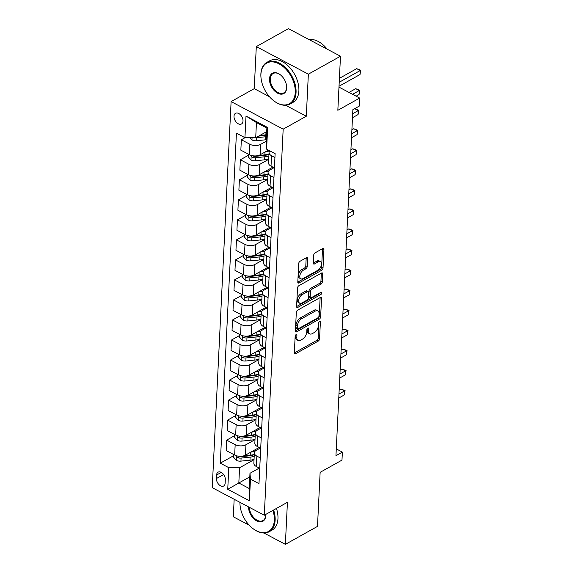 <?xml version="1.0" encoding="UTF-8"?>
<svg xmlns="http://www.w3.org/2000/svg" width="573" height="573" viewBox="0 0 573 573"><rect width="100%" height="100%" fill="white"/><g stroke="black" fill="none" stroke-linecap="round" stroke-linejoin="round"><path stroke-width="0.86" d="M296.091 334.625A1.311 0.723 117.9 0 0 295.152 336.222L294.336 352.925A1.869 1.031 117.9 0 0 294.723 353.878A1.869 1.031 117.9 0 0 295.518 353.792L318.223 341.107A1.869 1.031 117.9 0 0 319.562 338.829L320.379 322.119A1.311 0.723 117.9 0 0 320.106 321.453A1.311 0.723 117.9 0 0 319.548 321.51A1.311 0.723 117.9 0 0 318.609 323.108L318.509 325.271A5.988 3.295 117.9 0 1 314.226 332.555L312.335 333.615A5.988 3.295 117.9 0 1 309.778 333.88A5.988 3.295 117.9 0 1 308.539 330.836L308.646 328.68A1.311 0.723 117.9 0 0 308.381 328.014A1.311 0.723 117.9 0 0 307.816 328.071A1.311 0.723 117.9 0 0 306.884 329.661L306.777 331.824A5.988 3.295 117.9 0 1 302.494 339.116L300.603 340.169A5.988 3.295 117.9 0 1 298.046 340.434A5.988 3.295 117.9 0 1 296.814 337.397L296.914 335.234A1.311 0.723 117.9 0 0 296.649 334.568A1.311 0.723 117.9 0 0 296.091 334.625M234.006 116.262A6.102 3.882 -119.2 0 0 236.534 122.45A6.102 3.882 -119.2 0 0 241.484 123.976A6.102 3.882 -119.2 0 0 243.009 121.032A6.102 3.882 -119.2 0 0 240.481 114.844A6.102 3.882 -119.2 0 0 235.532 113.318A6.102 3.882 -119.2 0 0 234.006 116.262M307.601 258.566A1.869 1.031 117.9 0 0 307.214 257.614A1.869 1.031 117.9 0 0 306.412 257.7L300.044 261.259A1.869 1.031 117.9 0 0 298.705 263.537L297.802 282.088A1.869 1.031 117.9 0 0 298.182 283.041A1.869 1.031 117.9 0 0 298.984 282.955L321.689 270.27A1.869 1.031 117.9 0 0 323.029 267.992L323.931 249.434A1.869 1.031 117.9 0 0 323.552 248.489A1.869 1.031 117.9 0 0 322.749 248.567L315.057 252.865A1.869 1.031 117.9 0 0 313.718 255.143L313.331 263.086A1.869 1.031 117.9 0 0 313.71 264.038A1.869 1.031 117.9 0 0 314.513 263.952L318.33 261.818A5.007 2.758 117.9 0 1 320.465 261.603A5.007 2.758 117.9 0 1 321.217 265.707A5.007 2.758 117.9 0 1 317.915 270.234L302.967 278.585A5.007 2.758 117.9 0 1 300.832 278.807A5.007 2.758 117.9 0 1 300.08 274.696A5.007 2.758 117.9 0 1 303.382 270.177L305.875 268.78A1.869 1.031 117.9 0 0 307.214 266.502L307.601 258.566L306.197 257.821L305.803 265.757L307.214 266.502M263.938 533.005L285.368 544.35L317.492 526.394L320.135 472.331L341.981 460.119L342.375 452.111L335.95 455.7L352.875 109.679L359.3 106.084L359.686 98.076L338.98 87.11M285.605 105.267L306.304 116.226L308.36 74.175L340.491 56.218L337.841 110.288L359.686 98.076M306.304 116.226L283.177 129.154L264.296 515.227L212.232 487.659L231.112 101.586L283.177 129.154M285.368 544.35L287.424 502.299L264.296 515.227M297.652 310.158A1.869 1.031 117.9 0 0 296.313 312.435L295.41 330.993A1.869 1.031 117.9 0 0 295.79 331.939A1.869 1.031 117.9 0 0 296.592 331.86L319.297 319.168A1.869 1.031 117.9 0 0 320.636 316.89L321.539 298.34A1.869 1.031 117.9 0 0 321.159 297.387A1.869 1.031 117.9 0 0 320.357 297.473L297.652 310.158M296.606 306.541L297.509 287.983A1.869 1.031 117.9 0 1 298.848 285.712L321.553 273.02A1.869 1.031 117.9 0 1 322.355 272.934A1.869 1.031 117.9 0 1 322.735 273.887L322.348 281.83A1.869 1.031 117.9 0 1 321.009 284.108L311.805 289.25A1.869 1.031 117.9 0 0 310.466 291.528L310.208 296.793A1.869 1.031 117.9 0 0 310.595 297.745A1.869 1.031 117.9 0 0 311.39 297.666L320.98 292.309A1.311 0.723 117.9 0 1 321.539 292.251A1.311 0.723 117.9 0 1 321.732 293.326A1.311 0.723 117.9 0 1 320.873 294.508L297.788 307.407A1.869 1.031 117.9 0 1 296.986 307.493A1.869 1.031 117.9 0 1 296.606 306.541L319.462 293.763A1.311 0.723 117.9 0 0 320.293 292.688M308.36 74.175L256.303 46.606L288.427 28.65L340.491 56.218M234.164 499.269L233.304 516.782L249.234 525.219M225.153 483.161L225.325 479.637A5.909 3.76 -119.2 0 0 222.876 473.642A5.909 3.76 -119.2 0 0 218.077 472.166A5.909 3.76 -119.2 0 0 216.601 475.017L216.429 478.541A5.909 3.76 -119.2 0 0 218.879 484.536A5.909 3.76 -119.2 0 0 223.678 486.011A5.909 3.76 -119.2 0 0 225.153 483.161M249.807 476.858L238.826 482.996L249.234 488.511L249.978 473.291L250.465 479.143L258.982 483.655L275.119 153.65L266.61 149.145L266.123 143.286L266.868 128.073L256.453 122.558L255.708 137.771L266.689 131.632M250.465 479.143L249.413 500.773L227.739 489.299L228.799 467.668L239.564 467.776L254.032 459.696M233.705 455.664L220.283 463.163L228.799 467.668M220.283 463.163L236.427 133.158L244.936 137.663L245.996 116.04L267.663 127.514L266.61 149.145M256.303 46.606L254.24 88.657L231.112 101.586M342.375 452.111L336.279 448.881M239.564 467.776L238.826 482.996L227.739 489.299M245.086 137.67L241.355 139.755L249.864 144.26A7.628 4.126 2.8 0 0 260.636 144.367L266.223 141.245M241.355 139.755L240.846 150.169L249.355 154.674A7.628 4.126 2.8 0 0 260.128 154.782L268.465 150.126M248.396 155.29L240.374 159.781L248.89 164.286A7.628 4.126 2.8 0 0 259.655 164.394L268.723 159.33M240.374 159.781L239.865 170.188L248.374 174.701A7.628 4.126 2.8 0 0 259.146 174.808L272.877 167.13M247.421 175.317L239.392 179.8L247.908 184.313A7.628 4.126 2.8 0 0 258.674 184.42L267.741 179.349M239.392 179.8L238.884 190.215L247.4 194.727A7.628 4.126 2.8 0 0 258.165 194.834L271.903 187.156M246.44 195.343L238.418 199.827L246.927 204.332A7.628 4.126 2.8 0 0 257.7 204.439L266.76 199.375M238.418 199.827L237.902 210.241L246.419 214.746A7.628 4.126 2.8 0 0 257.184 214.854L270.922 207.182M245.459 215.369L237.437 219.853L245.946 224.358A7.628 4.126 2.8 0 0 256.718 224.466L265.786 219.402M237.437 219.853L236.928 230.267L245.437 234.772A7.628 4.126 2.8 0 0 256.21 234.88L269.94 227.202M244.478 235.388L236.456 239.879L244.972 244.385A7.628 4.126 2.8 0 0 255.737 244.492L264.805 239.421M236.456 239.879L235.947 250.286L244.463 254.799A7.628 4.126 2.8 0 0 255.229 254.906L268.959 247.228M243.504 255.415L235.474 259.898L243.991 264.411A7.628 4.126 2.8 0 0 254.756 264.518L263.824 259.447M235.474 259.898L234.966 270.313L243.482 274.818A7.628 4.126 2.8 0 0 254.247 274.933L267.985 267.254M242.522 275.441L234.5 279.925L243.009 284.43A7.628 4.126 2.8 0 0 253.782 284.537L262.842 279.474M234.5 279.925L233.985 290.339L242.501 294.844A7.628 4.126 2.8 0 0 253.266 294.952L267.004 287.281M241.541 295.467L233.519 299.951L242.028 304.456A7.628 4.126 2.8 0 0 252.8 304.564L261.868 299.5M233.519 299.951L233.01 310.365L241.52 314.871A7.628 4.126 2.8 0 0 252.292 314.978L266.022 307.3M240.567 315.487L232.538 319.978L241.054 324.483A7.628 4.126 2.8 0 0 251.819 324.59L260.887 319.519M232.538 319.978L232.029 330.385L240.545 334.897A7.628 4.126 2.8 0 0 251.311 335.004L265.041 327.326M239.586 335.513L231.556 339.997L240.073 344.509A7.628 4.126 2.8 0 0 250.838 344.617L259.906 339.545M231.556 339.997L231.048 350.411L239.564 354.916A7.628 4.126 2.8 0 0 250.329 355.024L264.067 347.353M238.604 355.539L230.582 360.023L239.091 364.528A7.628 4.126 2.8 0 0 249.864 364.636L258.924 359.572M230.582 360.023L230.074 370.437L238.583 374.943A7.628 4.126 2.8 0 0 249.355 375.05L263.086 367.379M237.623 375.566L229.601 380.049L238.11 384.555A7.628 4.126 2.8 0 0 248.883 384.662L257.95 379.598M229.601 380.049L229.093 390.464L237.602 394.969A7.628 4.126 2.8 0 0 248.374 395.076L262.105 387.398M236.649 395.585L228.62 400.076L237.136 404.581A7.628 4.126 2.8 0 0 247.901 404.688L256.969 399.617M228.62 400.076L228.111 410.483L236.628 414.995A7.628 4.126 2.8 0 0 247.393 415.103L261.123 407.424M235.668 415.611L227.639 420.095L236.155 424.607A7.628 4.126 2.8 0 0 246.92 424.715L255.988 419.644M227.639 420.095L227.13 430.509L235.646 435.014A7.628 4.126 2.8 0 0 246.411 435.122L260.149 427.451M234.686 435.638L226.664 440.121L235.174 444.627A7.628 4.126 2.8 0 0 245.946 444.734L255.014 439.67M226.664 440.121L226.156 450.536L234.665 455.041A7.628 4.126 2.8 0 0 245.437 455.148L259.168 447.477M259.297 468.084L249.978 473.291M260.278 448.057L256.353 450.249A7.628 4.126 2.8 0 0 254.362 452.856A7.628 4.126 2.8 0 0 256.847 456.101L260.242 457.906M261.252 428.038L257.334 430.223A7.628 4.126 2.8 0 0 255.343 432.837A7.628 4.126 2.8 0 0 257.821 436.082L261.216 437.879M262.233 408.012L258.316 410.204A7.628 4.126 2.8 0 0 256.324 412.811A7.628 4.126 2.8 0 0 258.803 416.055L262.198 417.853M263.215 387.985L259.297 390.177A7.628 4.126 2.8 0 0 257.306 392.784A7.628 4.126 2.8 0 0 259.784 396.029L263.179 397.827M264.196 367.959L260.271 370.151A7.628 4.126 2.8 0 0 258.28 372.758A7.628 4.126 2.8 0 0 260.765 376.003L264.16 377.808M265.17 347.94L261.252 350.132A7.628 4.126 2.8 0 0 259.261 352.739A7.628 4.126 2.8 0 0 261.739 355.983L265.134 357.781M266.151 327.914L262.233 330.105A7.628 4.126 2.8 0 0 260.242 332.712A7.628 4.126 2.8 0 0 262.721 335.957L266.116 337.755M267.133 307.887L263.215 310.079A7.628 4.126 2.8 0 0 261.224 312.686A7.628 4.126 2.8 0 0 263.702 315.931L267.097 317.729M268.114 287.861L264.189 290.053A7.628 4.126 2.8 0 0 262.198 292.66A7.628 4.126 2.8 0 0 264.683 295.912L268.078 297.709M269.088 267.842L265.17 270.033A7.628 4.126 2.8 0 0 263.179 272.641A7.628 4.126 2.8 0 0 265.657 275.885L269.052 277.683M270.069 247.815L266.151 250.007A7.628 4.126 2.8 0 0 264.16 252.614A7.628 4.126 2.8 0 0 266.638 255.859L270.033 257.657M271.05 227.789L267.133 229.981A7.628 4.126 2.8 0 0 265.141 232.588A7.628 4.126 2.8 0 0 267.62 235.832L271.015 237.63M272.025 207.763L268.107 209.954A7.628 4.126 2.8 0 0 266.116 212.562A7.628 4.126 2.8 0 0 268.594 215.813L271.996 217.611M273.006 187.743L269.088 189.935A7.628 4.126 2.8 0 0 267.097 192.542A7.628 4.126 2.8 0 0 269.575 195.787L272.97 197.585M273.987 167.717L270.069 169.909A7.628 4.126 2.8 0 0 268.078 172.516A7.628 4.126 2.8 0 0 270.556 175.761L273.951 177.558M254.362 452.856L253.853 463.271A7.628 4.126 2.8 0 0 256.339 466.515L259.734 468.313M255.343 432.837L254.835 443.244A7.628 4.126 2.8 0 0 257.313 446.489L260.708 448.294M256.324 412.811L255.816 423.225A7.628 4.126 2.8 0 0 258.294 426.47L261.689 428.267M257.306 392.784L256.797 403.199A7.628 4.126 2.8 0 0 259.275 406.443L262.67 408.241M258.28 372.758L257.771 383.172A7.628 4.126 2.8 0 0 260.249 386.417L263.652 388.215M259.261 352.739L258.752 363.146A7.628 4.126 2.8 0 0 261.231 366.398L264.626 368.195M260.242 332.712L259.734 343.127A7.628 4.126 2.8 0 0 262.212 346.371L265.607 348.169M261.224 312.686L260.708 323.1A7.628 4.126 2.8 0 0 263.193 326.345L266.588 328.143M262.198 292.66L261.689 303.074A7.628 4.126 2.8 0 0 264.167 306.319L267.57 308.116M263.179 272.641L262.67 283.048A7.628 4.126 2.8 0 0 265.149 286.299L268.544 288.097M264.16 252.614L263.652 263.028A7.628 4.126 2.8 0 0 266.13 266.273L269.525 268.071M265.141 232.588L264.626 243.002A7.628 4.126 2.8 0 0 267.111 246.247L270.506 248.045M266.116 212.562L265.607 222.976A7.628 4.126 2.8 0 0 268.085 226.22L271.48 228.018M267.097 192.542L266.588 202.949A7.628 4.126 2.8 0 0 269.066 206.201L272.462 207.999M268.078 172.516L267.57 182.93A7.628 4.126 2.8 0 0 270.048 186.175L273.443 187.973M269.804 150.835A7.628 4.126 2.8 0 0 269.052 152.49L268.544 162.904A7.628 4.126 2.8 0 0 271.029 166.149L274.424 167.946M269.052 152.49A7.628 4.126 2.8 0 0 271.538 155.734L274.933 157.532M255.708 137.771L244.936 137.663M249.234 488.511L249.413 500.773M245.996 116.04L256.453 122.558M267.663 127.514L266.868 128.073M254.24 88.657L269.439 96.708M295.475 335.255L295.403 336.652A5.988 3.295 117.9 0 0 296.635 339.689L298.046 340.434M309.778 333.88L308.367 333.135A5.988 3.295 117.9 0 1 307.135 330.091L307.207 328.701M294.336 352.925L316.819 340.362A1.869 1.031 117.9 0 0 318.151 338.084L318.932 322.141M295.41 330.986L317.886 318.423A1.869 1.031 117.9 0 0 319.225 316.146L320.135 297.595L321.539 298.34M297.258 328.279A1.311 0.723 117.9 0 0 297.53 328.938A1.311 0.723 117.9 0 0 298.089 328.881L318.015 317.743A1.311 0.723 117.9 0 0 318.953 316.153L319.068 313.868A5.988 3.295 117.9 0 0 317.829 310.831A5.988 3.295 117.9 0 0 315.272 311.096L301.649 318.71A5.988 3.295 117.9 0 0 297.373 325.994L297.258 328.279L295.854 327.527A1.311 0.723 117.9 0 0 296.119 328.193L297.53 328.938M317.829 310.831L316.425 310.086A5.988 3.295 117.9 0 0 313.868 310.351L315.272 311.096M295.854 327.527L295.962 325.249A5.988 3.295 117.9 0 1 300.245 317.965L313.868 310.351M322.735 273.887L321.331 273.142L320.944 281.085L322.348 281.83M310.595 297.745L309.184 297A1.869 1.031 117.9 0 1 308.797 296.048L309.055 290.783A1.869 1.031 117.9 0 1 310.394 288.506L319.605 283.363A1.869 1.031 117.9 0 0 320.944 281.085M302.25 294.594A5.007 2.758 117.9 0 0 298.948 299.113A5.007 2.758 117.9 0 0 299.7 303.224A5.007 2.758 117.9 0 0 301.835 303.002L307.107 300.059A1.869 1.031 117.9 0 0 308.439 297.781L308.697 292.517A1.869 1.031 117.9 0 0 308.317 291.564A1.869 1.031 117.9 0 0 307.515 291.65L302.25 294.594L300.839 293.849A5.007 2.758 117.9 0 0 297.537 298.368A5.007 2.758 117.9 0 0 298.289 302.48L299.7 303.224M308.317 291.564L306.906 290.819A1.869 1.031 117.9 0 0 306.111 290.905L307.515 291.65M300.839 293.849L306.111 290.905M300.832 278.807L299.428 278.063A5.007 2.758 117.9 0 1 298.676 273.951A5.007 2.758 117.9 0 1 301.971 269.432L304.464 268.035A1.869 1.031 117.9 0 0 305.803 265.757M320.465 261.603L319.061 260.858A5.007 2.758 117.9 0 0 316.919 261.073L318.33 261.818M313.331 263.086L316.919 261.073M297.802 282.088L320.278 269.525A1.869 1.031 117.9 0 0 321.618 267.247L322.527 248.689L323.931 249.434M233.763 454.561L233.626 457.275L236.363 460.363A5.057 2.736 2.8 0 0 240.947 461.122L249.971 460.183A14.59 7.893 2.8 0 0 254.047 459.381M250.867 452.118A14.59 7.893 2.8 0 0 255.186 451.13M237.05 455.929L236.85 456.917L237.731 457.791A5.057 2.736 2.8 0 0 241.097 458.078L250.122 457.139A14.59 7.893 2.8 0 0 254.197 456.337M254.276 454.654A12.112 6.554 -177.2 0 1 249.506 455.814L240.488 456.753A2.571 1.397 -177.2 0 1 239.578 456.76L237.731 457.791M338.772 398.042L344.344 394.926L344.545 390.922L341.028 389.06L339.159 390.098M254.29 454.418A14.59 7.893 -177.2 0 1 250.215 455.213L243.482 455.915M341.028 389.06L345.096 390.628L338.965 394.038M345.096 390.628L344.344 394.926M234.744 434.542L234.608 437.249L237.344 440.343A5.057 2.736 2.8 0 0 241.928 441.095L250.953 440.157A14.59 7.893 2.8 0 0 255.028 439.355M251.841 432.092A14.59 7.893 2.8 0 0 256.16 431.104M238.031 435.903L237.831 436.891L238.705 437.765A5.057 2.736 2.8 0 0 242.078 438.051L251.103 437.113A14.59 7.893 2.8 0 0 255.171 436.318M255.257 434.635A12.112 6.554 -177.2 0 1 250.487 435.795L241.462 436.726A2.571 1.397 -177.2 0 1 240.56 436.733L238.705 437.765M339.746 378.015L345.326 374.9L345.519 370.896L342.002 369.033L340.14 370.079M255.272 434.391A14.59 7.893 -177.2 0 1 251.196 435.194L244.456 435.888M342.002 369.033L346.078 370.602L339.947 374.011M346.078 370.602L345.326 374.9M235.718 414.515L235.589 417.223L238.325 420.317A5.057 2.736 2.8 0 0 242.909 421.069L251.934 420.131A14.59 7.893 2.8 0 0 256.002 419.336M252.822 412.066A14.59 7.893 2.8 0 0 257.141 411.085M239.013 415.876L238.805 416.865L239.686 417.746A5.057 2.736 2.8 0 0 243.059 418.025L252.077 417.087A14.59 7.893 2.8 0 0 256.152 416.292M256.238 414.608A12.112 6.554 -177.2 0 1 251.468 415.769L242.443 416.707A2.571 1.397 -177.2 0 1 241.534 416.707L239.686 417.746M340.727 357.996L346.307 354.873L346.5 350.869L342.983 349.007L341.114 350.053M256.246 414.365A14.59 7.893 -177.2 0 1 252.177 415.167L245.437 415.869M342.983 349.007L347.059 350.583L340.921 353.985M347.059 350.583L346.307 354.873M236.699 394.489L236.57 397.196L239.306 400.291A5.057 2.736 2.8 0 0 243.89 401.043L252.908 400.112A14.59 7.893 2.8 0 0 256.983 399.309M253.803 392.039A14.59 7.893 2.8 0 0 258.122 391.058M239.987 395.85L239.786 396.845L240.667 397.719A5.057 2.736 2.8 0 0 244.034 398.006L253.058 397.068A14.59 7.893 2.8 0 0 257.134 396.265M257.213 394.582A12.112 6.554 -177.2 0 1 252.449 395.742L243.425 396.681A2.571 1.397 -177.2 0 1 242.515 396.688L240.667 397.719M341.709 337.97L347.288 334.854L347.482 330.843L343.965 328.981L342.095 330.027M257.227 394.346A14.59 7.893 -177.2 0 1 253.151 395.141L246.419 395.843M343.965 328.981L348.04 330.557L341.902 333.966M348.04 330.557L347.288 334.854M237.68 374.463L237.544 377.177L240.28 380.264A5.057 2.736 2.8 0 0 244.864 381.024L253.889 380.085A14.59 7.893 2.8 0 0 257.965 379.283M254.777 372.02A14.59 7.893 2.8 0 0 259.103 371.032M240.968 375.831L240.767 376.819L241.648 377.693A5.057 2.736 2.8 0 0 245.015 377.979L254.04 377.041A14.59 7.893 2.8 0 0 258.115 376.239M258.194 374.556A12.112 6.554 -177.2 0 1 253.424 375.716L244.406 376.654A2.571 1.397 -177.2 0 1 243.496 376.662L241.648 377.693M342.683 317.943L348.262 314.828L348.463 310.824L344.939 308.962L343.077 310M258.208 374.319A14.59 7.893 -177.2 0 1 254.133 375.122L247.4 375.816M344.939 308.962L349.014 310.53L342.883 313.94M349.014 310.53L348.262 314.828M239.98 502.356A23.271 14.791 -119.2 0 0 240.087 505.565A23.271 14.791 -119.2 0 0 252.965 528.6A23.271 14.791 -119.2 0 0 274.331 520.227A23.271 14.791 -119.2 0 0 272.906 510.414M273.629 510.013A23.837 15.156 60.8 0 1 275.133 520.234A23.837 15.156 60.8 0 1 269.181 531.73A23.837 15.156 60.8 0 1 253.245 528.815A23.837 15.156 60.8 0 1 253.101 528.7M240.073 505.386A23.837 15.156 60.8 0 1 240.051 505.207A23.837 15.156 60.8 0 1 239.937 502.328M265.736 514.418A11.632 7.399 60.8 0 1 265.743 515.679A11.632 7.399 60.8 0 1 256.819 520.979A11.632 7.399 60.8 0 1 248.567 506.897M249.377 507.327A11.059 7.034 -119.2 0 0 254.262 518.107A11.059 7.034 -119.2 0 0 262.943 520.578A11.059 7.034 -119.2 0 0 265.707 515.242A11.059 7.034 -119.2 0 0 265.714 514.432M276.451 508.43A23.837 15.156 60.8 0 1 277.962 518.651A23.837 15.156 60.8 0 1 272.003 530.147L269.181 531.73M260.916 74.318A23.271 14.791 -119.2 0 0 261.009 77.842A23.271 14.791 -119.2 0 0 273.88 100.877A23.271 14.791 -119.2 0 0 295.245 92.504A23.271 14.791 -119.2 0 0 279.037 63.868A23.271 14.791 -119.2 0 0 260.916 74.318M260.994 77.663A23.837 15.156 60.8 0 1 260.973 77.484A23.837 15.156 60.8 0 1 260.88 73.881A23.837 15.156 60.8 0 1 266.832 62.385A23.837 15.156 60.8 0 1 286.171 68.33A23.837 15.156 60.8 0 1 296.055 92.511A23.837 15.156 60.8 0 1 290.096 104.007A23.837 15.156 60.8 0 1 274.166 101.084A23.837 15.156 60.8 0 1 274.023 100.977M269.496 78.866A11.632 7.399 60.8 0 1 280.183 74.683A11.632 7.399 60.8 0 1 286.615 86.201A11.632 7.399 60.8 0 1 286.665 87.956A11.632 7.399 60.8 0 1 277.604 93.184A11.632 7.399 60.8 0 1 269.496 78.866M280.326 74.791A11.059 7.034 -119.2 0 0 273.07 73.537A11.059 7.034 -119.2 0 0 270.306 78.873A11.059 7.034 -119.2 0 0 274.89 90.097A11.059 7.034 -119.2 0 0 283.864 92.855A11.059 7.034 -119.2 0 0 286.629 87.519A11.059 7.034 -119.2 0 0 286.6 86.022M266.832 62.385L269.661 60.81A23.837 15.156 60.8 0 1 289 66.747A23.837 15.156 60.8 0 1 298.884 90.928A23.837 15.156 60.8 0 1 292.925 102.424L290.096 104.007M309.012 39.551A23.837 15.156 60.8 0 1 327.212 49.192M238.662 354.443L238.526 357.151L241.262 360.245A5.057 2.736 2.8 0 0 245.846 360.997L254.87 360.059A14.59 7.893 2.8 0 0 258.946 359.264M255.759 351.994A14.59 7.893 2.8 0 0 260.078 351.005M241.949 355.804L241.749 356.793L242.623 357.667A5.057 2.736 2.8 0 0 245.996 357.953L255.021 357.015A14.59 7.893 2.8 0 0 259.089 356.22M259.175 354.537A12.112 6.554 -177.2 0 1 254.405 355.697L245.38 356.628A2.571 1.397 -177.2 0 1 244.478 356.635L242.623 357.667M343.664 297.917L349.244 294.801L349.437 290.798L345.92 288.935L344.051 289.981M259.182 354.293A14.59 7.893 -177.2 0 1 255.114 355.095L248.374 355.79M345.92 288.935L349.996 290.504L343.864 293.913M349.996 290.504L349.244 294.801M239.636 334.417L239.507 337.125L242.243 340.219A5.057 2.736 2.8 0 0 246.827 340.971L255.852 340.033A14.59 7.893 2.8 0 0 259.92 339.237M256.74 331.968A14.59 7.893 2.8 0 0 261.059 330.986M242.931 335.778L242.723 336.766L243.604 337.647A5.057 2.736 2.8 0 0 246.977 337.927L255.995 336.988A14.59 7.893 2.8 0 0 260.07 336.193M260.156 334.51A12.112 6.554 -177.2 0 1 255.386 335.671L246.361 336.609A2.571 1.397 -177.2 0 1 245.452 336.609L243.604 337.647M344.645 277.898L350.225 274.775L350.418 270.771L346.901 268.909L345.032 269.955M260.163 334.267A14.59 7.893 -177.2 0 1 256.088 335.069L249.355 335.771M346.901 268.909L350.977 270.485L344.839 273.887M350.977 270.485L350.225 274.775M240.617 314.391L240.488 317.098L243.224 320.192A5.057 2.736 2.8 0 0 247.808 320.944L256.826 320.013A14.59 7.893 2.8 0 0 260.901 319.211M257.721 311.941A14.59 7.893 2.8 0 0 262.04 310.96M243.905 315.752L243.704 316.747L244.585 317.621A5.057 2.736 2.8 0 0 247.951 317.908L256.976 316.969A14.59 7.893 2.8 0 0 261.052 316.167M261.13 314.484A12.112 6.554 -177.2 0 1 256.36 315.644L247.343 316.583A2.571 1.397 -177.2 0 1 246.433 316.59L244.585 317.621M345.626 257.871L351.199 254.756L351.399 250.745L347.883 248.883L346.013 249.928M261.145 314.248A14.59 7.893 -177.2 0 1 257.069 315.043L250.337 315.744M347.883 248.883L351.951 250.458L345.82 253.868M351.951 250.458L351.199 254.756M241.598 294.364L241.462 297.079L244.198 300.166A5.057 2.736 2.8 0 0 248.782 300.925L257.807 299.987A14.59 7.893 2.8 0 0 261.882 299.185M258.695 291.922A14.59 7.893 2.8 0 0 263.021 290.934M244.886 295.732L244.685 296.721L245.566 297.595A5.057 2.736 2.8 0 0 248.933 297.881L257.957 296.943A14.59 7.893 2.8 0 0 262.033 296.141M262.112 294.465A12.112 6.554 -177.2 0 1 257.341 295.618L248.324 296.556A2.571 1.397 -177.2 0 1 247.414 296.563L245.566 297.595M346.601 237.845L352.18 234.729L352.381 230.726L348.857 228.863L346.994 229.902M262.126 294.221A14.59 7.893 -177.2 0 1 258.051 295.023L251.318 295.718M348.857 228.863L352.932 230.432L346.801 233.841M352.932 230.432L352.18 234.729M242.58 274.345L242.443 277.053L245.18 280.147A5.057 2.736 2.8 0 0 249.764 280.899L258.788 279.961A14.59 7.893 2.8 0 0 262.864 279.166M259.676 271.896A14.59 7.893 2.8 0 0 263.995 270.907M245.867 275.706L245.667 276.695L246.54 277.568A5.057 2.736 2.8 0 0 249.914 277.855L258.939 276.917A14.59 7.893 2.8 0 0 263.007 276.122M263.093 274.438A12.112 6.554 -177.2 0 1 258.323 275.599L249.298 276.53A2.571 1.397 -177.2 0 1 248.388 276.537L246.54 277.568M347.582 217.819L353.161 214.703L353.355 210.699L349.838 208.837L347.969 209.883M263.1 274.195A14.59 7.893 -177.2 0 1 259.032 274.997L252.292 275.692M349.838 208.837L353.913 210.406L347.782 213.815M353.913 210.406L353.161 214.703M243.554 254.319L243.425 257.026L246.161 260.121A5.057 2.736 2.8 0 0 250.745 260.873L259.762 259.934A14.59 7.893 2.8 0 0 263.838 259.139M260.658 251.869A14.59 7.893 2.8 0 0 264.977 250.888M246.848 255.68L246.641 256.668L247.522 257.549A5.057 2.736 2.8 0 0 250.895 257.829L259.913 256.89A14.59 7.893 2.8 0 0 263.988 256.095M264.074 254.412A12.112 6.554 -177.2 0 1 259.304 255.572L250.279 256.511A2.571 1.397 -177.2 0 1 249.37 256.511L247.522 257.549M348.563 197.8L354.143 194.677L354.336 190.673L350.819 188.811L348.95 189.856M264.081 254.168A14.59 7.893 -177.2 0 1 260.006 254.971L253.273 255.673M350.819 188.811L354.895 190.386L348.756 193.789M354.895 190.386L354.143 194.677M244.535 234.293L244.399 237L247.142 240.094A5.057 2.736 2.8 0 0 251.726 240.853L260.744 239.915A14.59 7.893 2.8 0 0 264.819 239.113M261.639 231.843A14.59 7.893 2.8 0 0 265.958 230.862M247.823 235.653L247.622 236.649L248.503 237.523A5.057 2.736 2.8 0 0 251.869 237.809L260.894 236.871A14.59 7.893 2.8 0 0 264.97 236.069M265.048 234.386A12.112 6.554 -177.2 0 1 260.278 235.546L251.261 236.484A2.571 1.397 -177.2 0 1 250.351 236.491L248.503 237.523M349.544 177.773L355.117 174.658L355.317 170.647L351.801 168.784L349.931 169.83M265.063 234.149A14.59 7.893 -177.2 0 1 260.987 234.944L254.254 235.646M351.801 168.784L355.869 170.36L349.738 173.769M355.869 170.36L355.117 174.658M245.516 214.266L245.38 216.981L248.116 220.068A5.057 2.736 2.8 0 0 252.7 220.827L261.725 219.889A14.59 7.893 2.8 0 0 265.8 219.087M262.613 211.824A14.59 7.893 2.8 0 0 266.939 210.835M248.804 215.634L248.603 216.623L249.477 217.496A5.057 2.736 2.8 0 0 252.851 217.783L261.875 216.845A14.59 7.893 2.8 0 0 265.951 216.042M266.03 214.366A12.112 6.554 -177.2 0 1 261.259 215.52L252.235 216.458A2.571 1.397 -177.2 0 1 251.332 216.465L249.477 217.496M350.518 157.747L356.098 154.631L356.291 150.627L352.775 148.765L350.912 149.804M266.044 214.123A14.59 7.893 -177.2 0 1 261.968 214.925L255.236 215.62M352.775 148.765L356.85 150.334L350.719 153.743M356.85 150.334L356.098 154.631M246.49 194.247L246.361 196.954L249.097 200.049A5.057 2.736 2.8 0 0 253.681 200.801L262.706 199.862A14.59 7.893 2.8 0 0 266.774 199.067M263.594 191.797A14.59 7.893 2.8 0 0 267.913 190.809M249.785 195.608L249.577 196.596L250.458 197.47A5.057 2.736 2.8 0 0 253.832 197.757L262.849 196.818A14.59 7.893 2.8 0 0 266.925 196.023M267.011 194.34A12.112 6.554 -177.2 0 1 262.241 195.5L253.216 196.432A2.571 1.397 -177.2 0 1 252.306 196.439L250.458 197.47M351.5 137.721L357.079 134.605L357.273 130.601L353.756 128.739L351.886 129.785M267.018 194.097A14.59 7.893 -177.2 0 1 262.95 194.899L256.21 195.601M353.756 128.739L357.831 130.307L351.693 133.717M357.831 130.307L357.079 134.605M247.472 174.221L247.343 176.928L250.079 180.022A5.057 2.736 2.8 0 0 254.663 180.774L263.68 179.836A14.59 7.893 2.8 0 0 267.756 179.041M264.576 171.771A14.59 7.893 2.8 0 0 268.895 170.79M250.766 175.582L250.559 176.577L251.44 177.451A5.057 2.736 2.8 0 0 254.813 177.73L263.831 176.792A14.59 7.893 2.8 0 0 267.906 175.997M267.985 174.314A12.112 6.554 -177.2 0 1 263.222 175.474L254.197 176.412A2.571 1.397 -177.2 0 1 253.287 176.412L251.44 177.451M352.481 117.701L358.061 114.579L358.254 110.575L354.737 108.712L352.868 109.758M267.999 174.07A14.59 7.893 -177.2 0 1 263.924 174.872L257.191 175.574M354.737 108.712L358.813 110.288L352.674 113.698M358.813 110.288L358.061 114.579M248.453 154.194L248.317 156.902L251.053 159.996A5.057 2.736 2.8 0 0 255.637 160.755L264.662 159.817A14.59 7.893 2.8 0 0 268.737 159.015M265.557 151.745A14.59 7.893 2.8 0 0 269.754 150.806M251.74 155.555L251.54 156.551L252.421 157.425A5.057 2.736 2.8 0 0 255.787 157.711L264.812 156.773A14.59 7.893 2.8 0 0 268.887 155.971M268.966 154.287A12.112 6.554 -177.2 0 1 264.196 155.448L255.178 156.386A2.571 1.397 -177.2 0 1 254.269 156.393L252.421 157.425M356.12 96.185L359.035 94.559L359.235 90.548L355.718 88.686L349.021 92.425M268.981 154.051A14.59 7.893 -177.2 0 1 264.905 154.846L258.172 155.548M355.718 88.686L359.787 90.262L352.545 94.294M359.787 90.262L359.035 94.559M250.043 137.721L252.034 139.97A5.057 2.736 2.8 0 0 256.618 140.729L265.643 139.791A14.59 7.893 2.8 0 0 266.295 139.712M255.787 137.728A5.057 2.736 2.8 0 0 256.768 137.685L265.793 136.746A14.59 7.893 2.8 0 0 266.445 136.668M266.517 135.242A12.112 6.554 -177.2 0 1 265.177 135.421L258.709 136.095M339.015 86.265L360.016 74.533L360.209 70.529L356.693 68.667L339.409 78.329M266.538 134.748A14.59 7.893 -177.2 0 1 265.886 134.827L259.87 135.45M356.693 68.667L360.768 70.235L339.216 82.261M360.768 70.235L360.016 74.533M260.636 144.367L260.128 154.782M259.655 164.394L259.146 174.808M258.674 184.42L258.165 194.834M257.7 204.439L257.184 214.854M256.718 224.466L256.21 234.88M255.737 244.492L255.229 254.906M254.756 264.518L254.247 274.933M253.782 284.537L253.266 294.952M252.8 304.564L252.292 314.978M251.819 324.59L251.311 335.004M250.838 344.617L250.329 355.024M249.864 364.636L249.355 375.05M248.883 384.662L248.374 395.076M247.901 404.688L247.393 415.103M246.92 424.715L246.411 435.122M245.946 444.734L245.437 455.148M256.847 456.101L256.339 466.515M235.174 444.627L234.665 455.041M236.155 424.607L235.646 435.014M257.821 436.082L257.313 446.489M237.136 404.581L236.628 414.995M258.803 416.055L258.294 426.47M238.11 384.555L237.602 394.969M259.784 396.029L259.275 406.443M239.091 364.528L238.583 374.943M260.765 376.003L260.249 386.417M240.073 344.509L239.564 354.916M261.739 355.983L261.231 366.398M241.054 324.483L240.545 334.897M262.721 335.957L262.212 346.371M242.028 304.456L241.52 314.871M263.702 315.931L263.193 326.345M243.009 284.43L242.501 294.844M264.683 295.912L264.167 306.319M243.991 264.411L243.482 274.818M265.657 275.885L265.149 286.299M244.972 244.385L244.463 254.799M266.638 255.859L266.13 266.273M245.946 224.358L245.437 234.772M267.62 235.832L267.111 246.247M246.927 204.332L246.419 214.746M268.594 215.813L268.085 226.22M247.908 184.313L247.4 194.727M269.575 195.787L269.066 206.201M248.89 164.286L248.374 174.701M270.556 175.761L270.048 186.175M249.864 144.26L249.355 154.674M271.538 155.734L271.029 166.149M223.62 474.523L216.429 478.541M221.285 472.403L216.601 475.017M295.403 336.652L296.814 337.397M307.68 328.164L308.646 328.68M307.135 330.091L308.539 330.836M319.405 321.603L320.379 322.119M318.151 338.084L319.562 338.829M316.819 340.362L318.223 341.107M294.336 353.169L295.518 353.792M295.947 334.718L296.914 335.234M319.225 316.146L320.636 316.89M317.886 318.423L319.297 319.168M295.41 331.237L296.592 331.86M300.245 317.965L301.649 318.71M295.962 325.249L297.373 325.994M319.605 283.363L321.009 284.108M310.394 288.506L311.805 289.25M309.055 290.783L310.466 291.528M308.797 296.048L310.208 296.793M319.462 293.763L320.873 294.508M296.606 306.784L297.788 307.407M304.464 268.035L305.875 268.78M301.971 269.432L303.382 270.177M313.331 263.329L314.513 263.952M321.618 267.247L323.029 267.992M320.278 269.525L321.689 270.27M297.802 282.331L298.984 282.955M236.52 455.786L236.298 460.291M250.122 457.139L249.971 460.183M250.351 452.398L250.215 455.213M241.097 458.078L240.947 461.122M237.494 435.759L237.279 440.265M251.103 437.113L250.953 440.157M251.332 432.379L251.196 435.194M242.078 438.051L241.928 441.095M238.475 415.733L238.253 420.238M252.077 417.087L251.934 420.131M252.313 412.352L252.177 415.167M243.059 418.025L242.909 421.069M239.457 395.707L239.235 400.212M253.058 397.068L252.908 400.112M253.287 392.326L253.151 395.141M244.034 398.006L243.89 401.043M240.438 375.687L240.216 380.193M254.04 377.041L253.889 380.085M254.269 372.3L254.133 375.122M245.015 377.979L244.864 381.024M241.412 355.661L241.19 360.166M255.021 357.015L254.87 360.059M255.25 352.28L255.114 355.095M245.996 357.953L245.846 360.997M242.393 335.635L242.171 340.14M255.995 336.988L255.852 340.033M256.231 332.254L256.088 335.069M246.977 337.927L246.827 340.971M243.375 315.608L243.153 320.114M256.976 316.969L256.826 320.013M257.205 312.228L257.069 315.043M247.951 317.908L247.808 320.944M244.349 295.589L244.134 300.094M257.957 296.943L257.807 299.987M258.187 292.201L258.051 295.023M248.933 297.881L248.782 300.925M245.33 275.563L245.108 280.068M258.939 276.917L258.788 279.961M259.168 272.182L259.032 274.997M249.914 277.855L249.764 280.899M246.311 255.537L246.089 260.042M259.913 256.89L259.762 259.934M260.149 252.156L260.006 254.971M250.895 257.829L250.745 260.873M247.292 235.51L247.07 240.015M260.894 236.871L260.744 239.915M261.123 232.129L260.987 234.944M251.869 237.809L251.726 240.853M248.267 215.491L248.052 219.996M261.875 216.845L261.725 219.889M262.105 212.103L261.968 214.925M252.851 217.783L252.7 220.827M249.248 195.465L249.026 199.97M262.849 196.818L262.706 199.862M263.086 192.084L262.95 194.899M253.832 197.757L253.681 200.801M250.229 175.438L250.007 179.943M263.831 176.792L263.68 179.836M264.067 172.058L263.924 174.872M254.813 177.73L254.663 180.774M251.21 155.412L250.988 159.917M264.812 156.773L264.662 159.817M265.041 152.031L264.905 154.846M255.787 157.711L255.637 160.755M252.07 137.735L251.97 139.898M265.793 136.746L265.643 139.791M266.022 132.012L265.886 134.827M256.768 137.685L256.618 140.729M240.087 505.565L240.051 505.207M261.009 77.842L260.973 77.484"/></g></svg>
